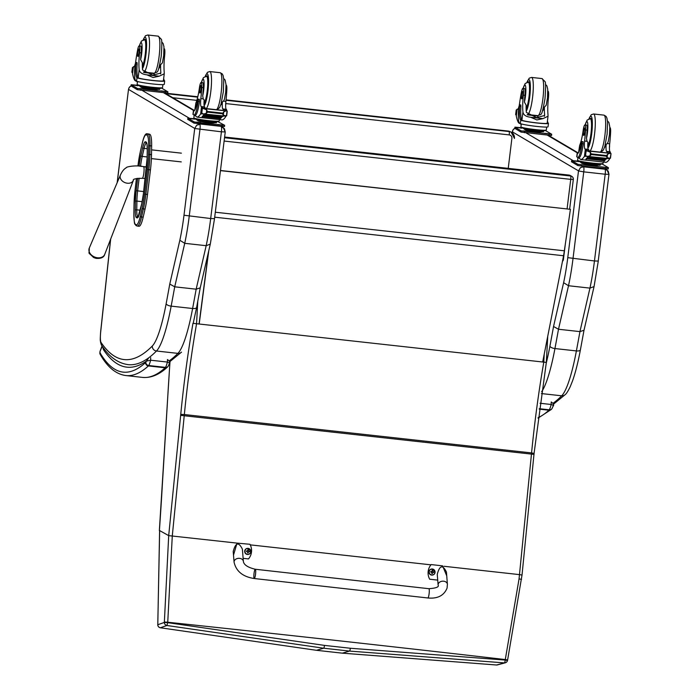 <?xml version="1.0" encoding="UTF-8"?>
<svg xmlns="http://www.w3.org/2000/svg" width="700" height="700" viewBox="0 0 700 700"><rect width="100%" height="100%" fill="white"/><g stroke="black" fill="none" stroke-linecap="round" stroke-linejoin="round"><path stroke-width="1.05" d="M427.849 597.975L254.257 578.532A4.664 0.796 -83.6 0 0 255.027 577.019A4.664 0.796 -83.6 0 0 255.71 572.066A4.664 0.796 -83.6 0 0 255.299 569.258A4.664 0.796 -83.6 0 0 253.986 573.808A4.664 0.796 -83.6 0 0 254.257 578.532A4.664 0.796 -83.6 0 0 255.027 577.019A4.664 0.796 -83.6 0 0 255.71 572.066A4.664 0.796 -83.6 0 0 255.299 569.258L428.881 588.7A4.664 0.796 -83.6 0 1 429.293 591.509A4.664 0.796 -83.6 0 1 428.61 596.461A4.664 0.796 -83.6 0 1 427.849 597.975C437.579 598.894 443.984 595.613 447.072 588.114L447.405 584.255A4.664 3.456 175.4 0 0 442.488 581.184A4.664 3.456 175.4 0 0 438.113 584.999L437.255 574.341C439.652 565.259 442.706 564.48 446.434 572.014L447.405 584.255M437.719 580.116L429.686 579.215A12.828 12.609 -104.6 0 1 431.165 564.576L442.584 565.854L446.74 575.855M431.165 564.576L430.885 564.646A12.828 12.609 75.4 0 0 430.745 564.812L250.259 544.863M233.502 555.082L237.064 543.113L249.961 544.285A12.828 12.609 -104.6 0 1 248.483 558.924L243.119 558.329M243.364 561.409L242.392 549.168C238.665 541.634 235.611 542.404 233.214 551.486L234.071 562.153A4.664 3.456 -4.6 0 1 234.15 561.269A4.664 3.456 -4.6 0 1 239.041 558.311A4.664 3.456 -4.6 0 1 243.364 561.409C243.854 564.847 247.835 567.464 255.299 569.258M237.064 543.113L168.7 535.631L164.343 622.431L167.72 622.659L172.27 536.244M432.766 575.015A3.062 3.01 -104.6 0 1 428.942 572.285A3.062 3.01 -104.6 0 1 431.226 569.091M431.804 574.954A2.949 2.896 -104.6 0 1 429.748 570.29A2.949 2.896 -104.6 0 1 434.744 570.841A2.949 2.896 -104.6 0 1 431.804 574.954M432.618 570.404A1.628 1.601 75.4 0 0 432.241 570.36L431.533 571.664A3.973 0.595 -175.4 0 0 430.701 571.62A1.628 1.601 75.4 0 0 430.666 571.996L431.489 572.101L431.918 573.562A1.628 1.601 75.4 0 0 432.294 573.606A3.973 1.015 -83.1 0 0 432.442 572.81L433.834 572.355A1.628 1.601 75.4 0 0 433.869 571.97A3.973 0.595 -175 0 0 433.142 571.847L432.609 571.183A3.973 1.015 -83.5 0 0 432.618 570.404L432.591 570.517A2352.507 600.53 96.5 0 0 432.32 570.981A1.067 1.05 -104.6 0 0 432.197 570.964M430.666 571.996L430.771 572.014A2352.507 50.234 -173.2 0 1 431.051 572.023L432.014 572.766M432.18 571.13L431.078 571.795A2352.507 350.184 4.6 0 1 430.815 571.637L430.701 571.62M431.979 573.09A1.067 1.05 -104.6 0 0 432.11 573.099A2352.507 599.462 96.9 0 0 432.303 573.492L432.294 573.606M432.11 573.099L433.134 572.259A1.067 1.05 -104.6 0 0 433.16 572.031A2352.507 353.019 5 0 0 433.746 571.961L433.869 571.97M433.834 572.355L433.711 572.337A2352.507 53.069 -173.6 0 0 433.134 572.259M433.16 572.031L432.32 570.981M432.058 571.209L431.287 571.839M248.526 554.383A3.062 3.01 -104.6 0 1 244.694 551.653A3.062 3.01 -104.6 0 1 246.977 548.459M247.564 554.321A2.949 2.896 -104.6 0 1 245.499 549.649A2.949 2.896 -104.6 0 1 250.495 550.209A2.949 2.896 -104.6 0 1 247.564 554.321M248.369 549.771A1.628 1.601 75.4 0 0 247.993 549.727L247.284 551.031A3.973 0.595 -175.4 0 0 246.461 550.979A1.628 1.601 75.4 0 0 246.418 551.364L247.774 552.134L247.669 552.93A1.628 1.601 75.4 0 0 248.054 552.974A3.973 1.015 -83.1 0 0 248.203 552.178L249.585 551.714A1.628 1.601 75.4 0 0 249.62 551.329A3.973 0.595 -175 0 0 248.894 551.206L248.36 550.55A3.973 1.015 -83.5 0 0 248.369 549.771L248.351 549.885A2352.507 600.53 96.5 0 0 248.08 550.349A1.067 1.05 -104.6 0 0 247.949 550.331M246.418 551.364L246.531 551.381A2352.507 50.234 -173.2 0 1 246.803 551.39L247.774 552.134M247.931 550.497L246.829 551.163A2352.507 350.184 4.6 0 1 246.566 550.996L246.461 550.979M247.73 552.449A1.067 1.05 -104.6 0 0 247.87 552.457A2352.507 599.462 96.9 0 0 248.054 552.86L248.054 552.974M247.87 552.457L248.894 551.617A1.067 1.05 -104.6 0 0 248.911 551.39A2352.507 353.019 5 0 0 249.498 551.329L249.62 551.329M249.585 551.714L249.463 551.705A2352.507 53.069 -173.6 0 0 248.894 551.617M248.911 551.39L248.08 550.349M247.818 550.567L247.039 551.206M157.789 624.444L159.653 530.504M172.252 536.235L184.249 415.555A124.39 21.149 -83.7 0 0 184.345 414.54L180.749 414.374A223.3 37.966 -83.7 0 1 192.964 323.33L546.332 362.399L534.065 453.434M544.215 354.226L543.786 362.154A220.194 37.433 -83.7 0 0 531.571 452.926A124.39 21.149 96.3 0 1 531.475 453.933L519.479 574.621L522.025 575.05L533.969 454.414M443.975 566.274L519.479 574.621A783.913 133.359 96.2 0 1 519.05 578.918L521.544 579.364M519.05 578.918L505.286 659.558A624.907 490.674 100.3 0 1 505.173 660.056L507.465 660.45M497.525 664.878A3.106 3.054 -105 0 1 496.554 665L342.335 653.153A3.106 0.542 96.2 0 1 342.291 653.161L496.51 665A3.106 0.744 -87.3 0 0 496.554 665L504.376 662.891A3.106 3.054 74.9 0 0 507.456 660.485M350.35 648.253A2665.46 183.575 -174.4 0 0 324.485 645.4A3.106 0.516 96.4 0 1 323.68 648.218L316.479 650.3L160.335 627.769A3.106 3.071 -109.2 0 1 157.798 624.724L164.343 622.431A3.106 3.062 70.9 0 0 166.906 625.494L323.68 648.218A2662.38 183.365 5.6 0 1 349.536 651.079L504.376 662.891A3.106 0.709 -87.3 0 0 505.173 660.056L350.35 648.253A3.106 0.542 96.2 0 1 349.536 651.079L342.335 653.153A2621.509 180.548 -174.4 0 0 316.479 650.3A3.106 0.516 96.4 0 1 316.444 650.3L342.291 653.161M324.485 645.4L167.72 622.659L166.906 625.494L160.361 627.769L316.444 650.3M159.416 530.46L168.7 535.631L180.653 415.354L534.021 454.387L534.117 453.399L531.571 452.926L184.345 414.54A220.194 37.433 96.3 0 1 196.56 323.767L197.776 301.262M159.399 530.617A712.976 121.214 -83.7 0 0 162.47 482.738L162.452 483.052M164.351 622.02L167.729 622.239A2666.282 183.636 5.6 0 1 505.286 659.558L507.579 659.969M199.054 324.047L208.46 252.07M208.766 250.74L199.185 324.056M542.675 362.031L563.57 255.745L214.699 217.184M220.456 170.634L570.413 209.317L220.474 170.476M570.413 209.317L564.34 250.801A49.752 8.461 96.3 0 1 563.57 255.745M147.516 194.46L150.447 169.873L148.803 169.689L145.871 194.276L147.516 194.46A28.367 4.821 96.3 0 1 145.04 209.081L143.395 208.898A28.367 4.821 -83.7 0 0 145.871 194.276L144.594 194.084A27.248 4.629 96.3 0 1 142.214 208.119L140.341 216.195A21.026 3.579 96.3 0 1 136.264 224.796L135.643 224.543A21.035 3.579 96.3 0 1 133.893 213.526L134.032 204.785A27.248 4.629 96.3 0 1 135.056 190.19L136.456 178.456L135.048 190.164A27.248 4.629 96.3 0 1 135.065 190.181L134.006 204.881A1.12 0.534 0.9 0 1 134.032 204.785M149.809 134.33L147.543 133.893L149.809 134.33A22.146 3.762 96.3 0 1 151.646 145.924L150.001 145.749A22.146 3.762 -83.7 0 0 148.164 134.155A1.12 1.103 112.4 0 0 146.939 135.144A21.026 3.57 96.3 0 1 148.68 146.151L148.549 154.893A27.248 4.629 96.3 0 1 147.516 169.487L144.594 194.084M140.341 216.195A1.12 0.63 13 0 0 141.523 216.974L143.168 217.157L145.04 209.081M148.549 154.893A1.12 0.534 0.9 0 1 149.87 154.49L151.515 154.665L151.646 145.924M140.446 151.174A1.12 0.63 13.1 0 0 140.394 151.296L137.996 165.524A27.256 4.629 96.3 0 1 140.394 151.428L142.249 143.439A21.026 3.57 96.3 0 1 146.317 134.881A1.12 1.103 112.4 0 1 147.543 133.893A22.146 3.762 -83.7 0 0 147.367 133.849L149.013 134.032A22.146 3.762 96.3 0 1 149.188 134.076M143.168 217.157A22.146 3.762 96.3 0 1 139.055 226.257L137.41 226.082A22.146 3.762 -83.7 0 0 141.523 216.974L143.395 208.898A1.12 0.63 13 0 1 142.214 208.119M151.515 154.665A28.367 4.821 96.3 0 1 150.447 169.873M146.562 167.178L143.561 166.714C137.55 164.894 126.044 166.53 126.122 167.869C123.979 168.989 122.071 171.386 120.409 175.07A7 5.215 22.1 0 0 120.872 179.279A7 5.215 22.1 0 0 127.041 183.181A7 5.215 22.1 0 0 133.376 180.338L104.746 254.345A8.348 6.221 -157.9 0 1 97.186 257.731A8.348 6.221 -157.9 0 1 89.285 248.062C89.407 255.623 87.176 250.994 93.424 257.373A7.56 5.635 22.1 0 0 93.564 257.442A7.56 5.635 22.1 0 0 95.279 258.125A7.56 5.635 22.1 0 0 95.515 258.195A7.56 5.635 22.1 0 0 96.644 258.422L95.279 258.125M179.839 240.266L169.768 284.069A620.043 105.385 96.3 0 1 166.154 303.704A76.248 12.959 96.3 0 1 152.294 346.019A743.269 126.332 96.3 0 1 101.036 342.44A4.603 4.445 146 0 0 101.728 345.511C109.165 356.851 117.968 363.23 128.117 364.639A747.871 127.111 -83.7 0 0 156.476 351.006A80.85 13.746 -83.7 0 0 171.168 306.136L192.614 308.507A624.645 106.172 96.3 0 0 196.166 289.188L206.168 245.691L210.289 244.134L214.515 218.662L210.683 218.531A62.195 10.57 96.3 0 1 206.168 245.691L184.73 243.32A62.195 10.57 -83.7 0 0 189.236 216.16L199.964 129.439A4.664 0.796 -83.7 0 0 199.789 124.381L196.674 125.195L194.722 128.502L221.41 131.81L210.683 218.531L183.995 215.232A57.592 9.791 96.3 0 1 179.839 240.266L184.73 243.32L174.72 286.816L196.166 289.188L200.235 287.84L196.63 307.422A4.603 1.838 10.6 0 1 192.614 308.507A80.85 13.746 96.3 0 1 177.914 353.377A4.603 4.436 44.7 0 0 181.519 352.126L169.671 361.786M225.181 131.801L224.429 128.669L221.235 126.753A4.664 0.796 96.3 0 1 221.41 131.81L225.243 131.941L214.515 218.662M169.768 284.069L174.72 286.816A624.645 106.172 -83.7 0 1 171.168 306.136A4.603 1.838 10.6 0 1 166.154 303.704M608.956 174.23L608.212 171.097L605.535 169.269L583.572 166.81L580.449 167.624L578.497 170.931L583.747 171.859A4.664 0.796 -83.7 0 0 583.572 166.81L582.776 166.338M563.614 282.695L553.543 326.498L558.504 329.245L568.505 285.74A62.195 10.57 -83.7 0 0 573.011 258.589L583.747 171.859L605.185 174.23L594.457 260.96L567.77 257.652A57.592 9.791 96.3 0 1 563.614 282.695L568.505 285.74L589.951 288.111L594.055 286.571L598.29 261.091L594.457 260.96A62.195 10.57 96.3 0 1 589.951 288.111L579.941 331.616L558.504 329.245A624.645 106.172 -83.7 0 1 554.942 348.556A4.603 1.838 10.6 0 1 549.929 346.124A76.248 12.959 96.3 0 1 546.157 363.431M541.651 391.72A80.85 13.746 -83.7 0 0 554.942 348.556L576.389 350.928A624.645 106.172 96.3 0 0 579.941 331.616L584.01 330.26L580.405 349.842A4.603 1.838 -169.4 0 1 576.389 350.928A80.85 13.746 96.3 0 1 561.697 395.806A747.871 127.111 96.3 0 1 553.114 403.2M201.162 82.478L202.746 82.652A6.851 1.164 96.3 0 1 203.315 87.692L201.731 87.517A6.851 1.164 96.3 0 0 201.162 82.478A6.851 1.164 96.3 0 0 199.395 88.007A21.683 3.684 96.3 0 1 195.869 103.031L194.81 110.066M193.847 111.072L193.436 111.029A14.105 1.059 -172.9 0 1 193.384 110.924L192.964 114.319A14.105 1.059 7.1 0 0 193.148 114.52L193.839 114.931A15.26 2.59 -83.7 0 0 194.031 114.992A15.26 2.59 -83.7 0 0 198.153 101.264L198.056 99.138L197.61 100.336A17.623 2.992 -83.7 0 1 193.62 111.099A17.623 2.992 -83.7 0 1 193.576 111.09L193.148 114.52M193.384 110.924A14.105 1.059 -172.9 0 1 194.399 110.652M203.21 113.899L200.655 113.872A66.115 11.235 96.3 0 1 197.102 117.136L222.171 119.91A66.115 11.235 -83.7 0 0 225.733 116.646L225.662 116.305M222.232 116.41A66.115 11.235 96.3 0 1 220.343 118.703L220.054 118.676A66.115 11.235 96.3 0 0 220.159 118.58M221.944 116.375A66.115 11.235 96.3 0 1 221.287 117.32M203.201 116.218L202.86 116.664L220.404 118.606L220.535 118.178A66.115 11.235 96.3 0 1 220.535 118.212M204.487 114.082A66.115 11.235 96.3 0 1 202.388 116.725L202.09 116.69A66.115 11.235 96.3 0 0 204.199 114.047M221.156 117.758L221.296 117.224L203.752 115.281A66.115 11.235 96.3 0 1 203.569 115.526L221.112 117.46M203.586 115.789L203.367 115.771A66.115 11.235 96.3 0 1 203.192 115.981L220.736 117.924M203 116.191A66.115 11.235 96.3 0 1 202.816 116.384L202.86 116.664M225.89 90.186L226.8 90.291A34.282 5.828 -83.7 0 1 225.907 101.386A7.998 1.356 -83.7 0 0 226.214 109.331A44.074 7.49 -83.7 0 0 226.599 109.646L226.485 110.775M223.3 110.425L223.204 109.27L226.608 109.646L225.146 111.072M226.485 115.894A5.232 0.893 96.3 0 0 226.468 115.911L223.326 115.246L222.486 113.794L223.755 111.816L226.091 110.854L201.626 108.351A5.232 0.893 96.3 0 1 201.504 108.054L227.089 110.88L201.504 108.054M200.97 113.654L201.766 113.19L202.361 108.535L201.626 108.351L201.058 112.954L201.784 113.19L200.883 113.076A5.232 0.893 96.3 0 1 201.058 112.954L203.648 113.986L225.89 116.2M222.486 113.794L207.611 112.149L206.29 113.356L203.648 113.986M203.227 108.43L206.719 109.935L207.611 112.149M198.056 99.138L199.334 99.286L199.43 101.413A15.26 2.59 96.3 0 1 195.309 115.141L194.031 114.992M225.811 102.41L225.785 104.317A15.26 2.59 96.3 0 1 225.654 105.297M223.204 109.27A44.074 7.49 96.3 0 1 222.801 108.955A7.998 1.356 96.3 0 1 222.407 101.946A13.3 2.258 96.3 0 1 220.78 104.886L220.763 104.895M226.432 115.911L227.01 111.256L226.529 111.002M216.492 121.896L216.379 122.824L208.049 122.316L197.986 120.785L196.298 119.403M197.986 120.785L198.1 119.866M208.049 122.316L208.162 121.398A10.85 0.814 -172.9 0 1 195.668 119.035L195.72 118.624M217.245 121.284L217.192 121.704A10.85 0.814 -172.9 0 1 208.162 121.398M205.433 114.188L222.976 116.121M220.911 117.731L220.78 118.204M203.367 115.771L203.236 116.27M203.752 115.281L203.612 115.815M200.883 113.076L201.477 108.01M201.731 87.517A34.282 5.828 96.3 0 1 200.839 98.612A7.998 1.356 96.3 0 0 201.136 106.558A44.074 7.49 96.3 0 0 201.521 106.873L203.114 108.64M226.8 90.291A6.851 1.164 -83.7 0 0 226.231 85.251L226.056 85.234M205.048 108.404L204.951 107.257A44.074 7.49 96.3 0 1 204.549 106.942A7.998 1.356 96.3 0 1 204.155 99.925L203.219 98.875L200.839 98.612M197.102 117.136L194.381 115.036M219.424 119.604L219.249 121.021A12.801 0.963 -172.9 0 1 208.591 120.654A12.801 0.963 -172.9 0 1 193.839 117.88L194.197 115.01M224.446 126.49L193.987 123.121L187.775 119.367M217.245 121.301L224.639 125.3L197.689 122.518L194.145 121.888L187.88 118.178L195.694 118.843M190.706 118.676L194.924 119.166L190.706 118.676M217.875 124.486L222.093 124.976L217.875 124.486M196.551 122.124L200.769 122.622L196.551 122.124M206.229 76.309A13.991 2.38 96.3 0 1 206.867 75.924A13.991 2.38 96.3 0 1 207.76 89.513A13.991 2.38 96.3 0 1 203.998 103.723M225.907 101.386L223.519 101.124L222.407 101.946M223.519 101.124L224.455 99.251L225.689 92.286L226.039 84.647L225.111 80.019L223.676 78.514M203.315 87.692A34.282 5.828 96.3 0 1 202.72 95.839L203.219 98.875M200.944 89.635A3.728 0.63 -83.7 0 0 200.76 85.575A3.728 0.63 -83.7 0 0 199.719 89.215A3.728 0.63 -83.7 0 0 199.938 92.995A3.728 0.63 -83.7 0 0 200.944 89.635M584.938 124.906L586.521 125.081A6.851 1.164 96.3 0 1 587.09 130.121L585.506 129.946A6.851 1.164 96.3 0 0 584.938 124.906A6.851 1.164 96.3 0 0 583.17 130.436A21.683 3.684 96.3 0 1 579.644 145.451L578.585 152.486M577.631 153.501L577.211 153.457A14.105 1.059 -172.9 0 1 577.168 153.344L576.747 156.748A14.105 1.059 7.1 0 0 576.923 156.949L577.614 157.351A15.26 2.59 -83.7 0 0 577.806 157.421A15.26 2.59 -83.7 0 0 581.928 143.692L581.831 141.566L581.385 142.756A17.623 2.992 -83.7 0 1 577.395 153.528A17.623 2.992 -83.7 0 1 577.351 153.519L576.923 156.949M577.168 153.344A14.105 1.059 -172.9 0 1 578.174 153.081M586.985 156.327L584.439 156.301A66.115 11.235 96.3 0 1 580.878 159.565L605.955 162.339A66.115 11.235 -83.7 0 0 609.508 159.075L609.438 158.734M606.008 158.839A66.115 11.235 96.3 0 1 604.126 161.131L603.829 161.096A66.115 11.235 96.3 0 0 603.942 161M605.719 158.804A66.115 11.235 96.3 0 1 605.062 159.749M588.271 156.502A66.115 11.235 96.3 0 1 586.163 159.145L585.874 159.11A66.115 11.235 96.3 0 0 587.974 156.476M604.931 160.178L605.071 159.644L587.528 157.71A66.115 11.235 96.3 0 1 587.344 157.946L604.887 159.889M587.361 158.218L587.151 158.191A66.115 11.235 96.3 0 1 586.968 158.41L604.511 160.344M586.976 158.646L586.775 158.62A66.115 11.235 96.3 0 1 586.6 158.804L604.144 160.746M609.665 132.615L610.584 132.72A34.282 5.828 -83.7 0 1 609.683 143.806A7.998 1.356 -83.7 0 0 609.989 151.76A44.074 7.49 -83.7 0 0 610.374 152.066L610.26 153.195M607.075 152.845L606.979 151.699L610.391 152.075L608.921 153.501M610.199 158.34L607.11 157.666L606.261 156.214L607.53 154.245L609.866 153.274L585.401 150.78A5.232 0.893 96.3 0 1 585.279 150.474L610.864 153.309L585.279 150.474M584.745 156.082L585.541 155.619L586.136 150.964L585.401 150.78L584.832 155.374L585.567 155.61L584.657 155.505A5.232 0.893 96.3 0 1 584.832 155.374L587.431 156.415L609.665 158.629M606.261 156.214L591.395 154.569L590.065 155.785L587.431 156.415M587.003 150.85L590.494 152.364L591.395 154.569M581.831 141.566L583.109 141.706L583.205 143.832A15.26 2.59 96.3 0 1 579.084 157.561L577.806 157.421M609.586 144.83L609.56 146.746A15.26 2.59 96.3 0 1 609.438 147.726M606.979 151.699A44.074 7.49 96.3 0 1 606.576 151.384A7.998 1.356 96.3 0 1 606.183 144.366A13.3 2.258 96.3 0 1 604.564 147.315L604.538 147.315M610.864 153.309A5.232 0.893 96.3 0 0 610.986 153.606L610.216 158.34A5.232 0.893 96.3 0 1 610.26 158.314M600.276 164.325L600.163 165.244L591.832 164.745L581.761 163.214L580.072 161.822M581.761 163.214L581.875 162.295M591.832 164.745L591.946 163.817A10.85 0.814 -172.9 0 1 579.442 161.464L579.495 161.044M608.23 168.91L608.379 167.676L602.157 164.01L600.976 164.124A10.85 0.814 -172.9 0 1 591.946 163.817M589.207 156.607L606.751 158.55M586.775 158.62L586.644 159.093M604.686 160.151L604.555 160.633M587.151 158.191L587.011 158.69M587.528 157.71L587.387 158.244M584.657 155.505L585.253 150.439M585.506 129.946A34.282 5.828 96.3 0 1 584.614 141.041A7.998 1.356 96.3 0 0 584.92 148.986A44.074 7.49 96.3 0 0 585.305 149.293L586.898 151.06M610.584 132.72A6.851 1.164 -83.7 0 0 610.015 127.68L609.84 127.654M588.822 150.832L588.726 149.678A44.074 7.49 96.3 0 1 588.332 149.362A7.998 1.356 96.3 0 1 587.93 142.354L587.003 141.304L584.614 141.041M580.878 159.565L578.156 157.456M610.785 153.685L610.304 153.431M603.199 162.032L603.024 163.441A12.801 0.963 -172.9 0 1 592.366 163.082A12.801 0.963 -172.9 0 1 577.622 160.3L577.972 157.439M608.265 168.954L577.771 165.541L571.559 161.796M608.423 167.729L577.92 164.316L571.655 160.597L579.469 161.263M574.481 161.105L578.699 161.595L574.481 161.105M601.65 166.906L605.867 167.405L601.65 166.906M580.335 164.553L584.553 165.043L580.335 164.553M590.004 118.737A13.991 2.38 96.3 0 1 590.642 118.352A13.991 2.38 96.3 0 1 591.535 131.941A13.991 2.38 96.3 0 1 587.773 146.143M609.683 143.806L607.303 143.544L606.183 144.366M607.303 143.544L608.23 141.671L609.464 134.706L609.814 127.067L608.895 122.439L607.46 120.942M587.09 130.121A34.282 5.828 96.3 0 1 586.495 138.259L587.003 141.304M584.719 132.064A3.728 0.63 -83.7 0 0 584.535 128.004A3.728 0.63 -83.7 0 0 583.494 131.644A3.728 0.63 -83.7 0 0 583.712 135.424A3.728 0.63 -83.7 0 0 584.719 132.064M163.721 55.405L164.657 55.51A21.683 3.684 -83.7 0 0 164.237 72.362L164.246 73.789L159.197 76.195L153.09 77.507L146.912 74.839L159.197 76.195M146.912 74.839C142.196 74.288 139.615 72.538 139.16 69.589A21.683 3.684 96.3 0 1 139.58 52.736L141.164 52.911A6.851 1.164 96.3 0 0 140.744 46.095L139.16 45.92A6.851 1.164 96.3 0 1 139.58 52.736M139.414 45.946A10.447 1.776 96.3 0 1 141.732 43.4A10.447 1.776 96.3 0 1 141.662 53.891A10.447 1.776 96.3 0 1 140.621 59.658L142.345 62.729A21.683 3.684 -83.7 0 0 142.572 69.974L152.775 75.206L160.834 73.054L160.825 71.986A21.683 3.684 -83.7 0 1 160.597 64.75A13.3 2.258 96.3 0 1 158.786 68.329L158.76 68.329M136.447 81.086A14.105 1.059 7.1 0 0 151.331 83.808A14.105 1.059 7.1 0 0 164.264 84.341L164.684 80.946A14.105 1.059 -172.9 0 1 152.285 80.474A14.105 1.059 -172.9 0 1 137.077 77.796L138.145 77.796A17.623 2.992 96.3 0 1 137.139 64.059L136.99 62.519L135.704 62.379L135.179 64.129A15.26 2.59 -83.7 0 0 135.756 80.675L136.447 81.086L137.077 77.796M163.398 80.701L164.5 80.71A17.623 2.992 96.3 0 1 163.669 78.461M137.69 81.532L137.62 82.066L134.846 80.43A66.115 11.235 96.3 0 1 132.528 73.692L133.385 66.719M154.271 73.246L154.114 74.506M135.196 64.015A7.998 1.356 96.3 0 1 133.814 66.85A7.998 1.356 96.3 0 1 133.796 66.85A44.074 7.49 96.3 0 1 133.394 66.692L134.067 66.763L133.367 66.675L132.519 73.561M164.246 73.789L163.389 80.789A12.801 0.963 -172.9 0 1 152.18 80.36A12.801 0.963 -172.9 0 1 138.364 77.936M136.867 77.656A17.623 2.992 -83.7 0 1 135.861 63.919L135.704 62.379M143.85 72.485L153.921 73.596A59.255 10.071 -83.7 0 0 154.315 75.346M132.641 72.581L132.029 72.476A5.232 0.893 -83.7 0 0 131.906 72.17L132.475 67.576L133.236 67.156M159.793 88.462L159.679 89.381L151.349 88.882L141.286 87.351L139.589 85.96M141.286 87.351L141.4 86.424M151.349 88.882L151.463 87.955M167.746 93.047L167.895 91.814L161.674 88.147L160.492 88.261A10.85 0.814 -172.9 0 1 149.625 87.745A10.85 0.814 -172.9 0 1 138.959 85.601L139.011 85.181M132.055 72.52L132.676 67.436M164.657 55.51A6.851 1.164 -83.7 0 0 164.237 48.694L164.062 48.667M135.502 62.65A7.998 1.356 96.3 0 0 135.888 60.314A34.282 5.828 96.3 0 1 137.673 49.744A6.851 1.164 96.3 0 1 139.16 45.92M162.907 84.63L162.54 87.579A12.801 0.963 -172.9 0 1 150.806 87.098A12.801 0.963 -172.9 0 1 137.305 84.621A12.801 0.963 -172.9 0 1 137.139 84.438L137.445 81.961M167.79 93.091L137.287 89.679L131.075 85.934M167.939 91.866L137.436 88.454L131.18 84.735L138.985 85.4M143.789 89.005L139.58 88.506L143.763 89.224M165.112 91.359L160.895 90.869L165.086 91.586M137.944 85.558L133.726 85.059L137.918 85.776M142.362 66.885A13.991 2.38 -83.7 0 0 145.574 54.6A13.991 2.38 -83.7 0 0 144.865 39.366A13.991 2.38 -83.7 0 0 144.226 39.751M141.365 48.825A6.851 1.164 -83.7 0 0 141.26 49.289M140.621 59.658A21.683 3.684 96.3 0 1 141.164 52.911M160.597 64.75L162.418 62.825L163.704 55.554L163.957 46.769L163.109 43.453L161.683 41.956M137.751 52.369A3.728 0.63 -83.7 0 0 137.935 56.438A3.728 0.63 -83.7 0 0 138.976 52.797A3.728 0.63 -83.7 0 0 138.758 49.018A3.728 0.63 -83.7 0 0 137.751 52.369M547.496 97.834L548.433 97.93A21.683 3.684 -83.7 0 0 548.012 114.791L548.03 116.218L542.981 118.624L536.865 119.928L530.688 117.268L542.981 118.624M530.688 117.268C525.971 116.716 523.39 114.966 522.944 112.018A21.683 3.684 96.3 0 1 523.355 95.165L524.939 95.34A6.851 1.164 96.3 0 0 524.528 88.524L522.944 88.349A6.851 1.164 96.3 0 1 523.355 95.165M523.189 88.375A10.447 1.776 96.3 0 1 525.508 85.829A10.447 1.776 96.3 0 1 525.446 96.32A10.447 1.776 96.3 0 1 524.405 102.086L526.129 105.157A21.683 3.684 -83.7 0 0 526.356 112.394L536.559 117.635L544.609 115.482L544.6 114.415A21.683 3.684 -83.7 0 1 544.372 107.17A13.3 2.258 96.3 0 1 542.561 110.749L542.544 110.757M520.222 123.506A14.105 1.059 7.1 0 0 535.106 126.236A14.105 1.059 7.1 0 0 548.039 126.77L548.459 123.375A14.105 1.059 -172.9 0 1 536.06 122.894A14.105 1.059 -172.9 0 1 520.852 120.216L521.929 120.225A17.623 2.992 96.3 0 1 520.923 106.487L520.765 104.939L519.488 104.799L518.954 106.558A15.26 2.59 -83.7 0 0 519.531 123.104L520.222 123.506L520.852 120.216M547.173 123.13L548.284 123.139A17.623 2.992 96.3 0 1 547.452 120.89M521.465 123.961L521.395 124.486L518.621 122.85A66.115 11.235 96.3 0 1 516.303 116.121L517.16 109.139M538.046 115.675L537.898 116.935M517.169 109.112L517.151 109.104A44.074 7.49 96.3 0 0 517.571 109.27L517.615 109.279A7.998 1.356 96.3 0 1 517.571 109.27M548.03 116.218L547.164 123.209A12.801 0.963 -172.9 0 1 535.964 122.789A12.801 0.963 -172.9 0 1 522.139 120.356M520.651 120.076A17.623 2.992 -83.7 0 1 519.636 106.348L519.488 104.799M527.625 114.905L537.696 116.016A59.255 10.071 -83.7 0 0 538.09 117.775M516.416 115.01L515.804 114.905A5.232 0.893 -83.7 0 0 515.69 114.599L516.425 109.874A5.232 0.893 -83.7 0 1 516.259 110.005L517.011 109.576M516.259 110.005L517.046 109.944L516.451 109.865L516.976 110.442M543.567 130.883L543.454 131.81L535.124 131.303L525.061 129.78L523.372 128.389M525.061 129.78L525.175 128.852M535.124 131.303L535.238 130.384M551.521 135.476L551.679 134.242L545.457 130.576L544.267 130.69A10.85 0.814 -172.9 0 1 533.409 130.165A10.85 0.814 -172.9 0 1 522.742 128.03L522.795 127.61M515.839 114.94L516.477 110.39M548.433 97.93A6.851 1.164 -83.7 0 0 548.012 91.114L547.837 91.096M519.278 105.079A7.998 1.356 96.3 0 0 519.671 102.743A34.282 5.828 96.3 0 1 521.456 92.172A6.851 1.164 96.3 0 1 522.944 88.349M518.971 106.435A7.998 1.356 96.3 0 1 517.597 109.279M546.691 127.05L546.324 130.008A12.801 0.963 -172.9 0 1 534.59 129.518A12.801 0.963 -172.9 0 1 521.08 127.05A12.801 0.963 -172.9 0 1 520.914 126.866L521.22 124.381M551.565 135.52L521.062 132.107L514.85 128.362M551.714 134.286L521.22 130.874L514.955 127.164L522.769 127.829M527.572 131.425L523.355 130.935L527.538 131.653M548.887 133.787L544.67 133.289L548.861 134.006M521.719 127.977L517.501 127.487L521.692 128.205M526.146 109.314A13.991 2.38 -83.7 0 0 529.349 97.02A13.991 2.38 -83.7 0 0 528.649 81.795A13.991 2.38 -83.7 0 0 528.001 82.171M525.149 91.245A6.851 1.164 -83.7 0 0 525.035 91.718M524.405 102.086A21.683 3.684 96.3 0 1 524.939 95.34M544.372 107.17L546.192 105.245L547.488 97.983L547.733 89.197L546.892 85.873L545.457 84.376M521.526 94.797A3.728 0.63 -83.7 0 0 521.719 98.858A3.728 0.63 -83.7 0 0 522.76 95.218A3.728 0.63 -83.7 0 0 522.532 91.438A3.728 0.63 -83.7 0 0 521.526 94.797M569.66 209.072L573.317 179.454A3.106 3.106 0 0 0 571.812 176.391L570.325 175.516A3.106 3.054 120.5 0 0 569.126 175.114L570.614 175.998A3.106 3.054 -59.5 0 1 571.812 176.391L571.812 176.391A3.106 3.054 -59.5 0 1 573.282 179.41L570.736 179.366L567.087 208.793M562.914 259.534L563.378 259.42M224.525 137.734L570.614 175.998A3.106 0.525 96.3 0 1 570.736 179.366L224.114 141.05M569.039 175.105A3.106 0.525 96.3 0 1 569.082 175.096L569.082 175.096A3.106 0.525 96.3 0 1 569.126 175.114L224.612 137.025L569.082 175.096A3.106 3.106 0 0 1 570.325 175.516M103.889 348.547L103.513 349.764L103.985 348.67M148.4 358.382L146.396 361.113L150.631 360.211L167.388 362.058C169.662 362.836 170.284 363.361 169.242 363.641M145.591 362.556A660.809 112.315 96.3 0 1 99.89 352.555A3.106 2.984 149.9 0 0 100.24 354.454L100.24 354.454C107.415 367.15 115.938 374.176 125.816 375.55A663.915 112.84 -83.7 0 0 148.4 365.942A12.443 2.117 -83.7 0 0 148.732 365.523A3.106 2.896 -147.4 0 1 145.836 362.25A9.328 1.584 96.3 0 1 145.591 362.556A3.106 3.01 47.7 0 0 148.4 365.942L165.148 367.797A3.106 3.01 47.7 0 0 167.484 367.045C159.241 374.692 150.938 378.149 142.572 377.405L125.816 375.55M102.244 346.264L99.995 351.479M540.015 403.252L551.163 404.486C553.446 405.256 554.067 405.79 553.017 406.07M431.743 575.076A3.062 3.01 75.4 0 0 434.963 571.279A3.062 3.01 75.4 0 0 429.047 572.259A3.062 3.01 75.4 0 0 431.743 575.076M247.502 554.444A3.062 3.01 75.4 0 0 250.714 550.646A3.062 3.01 75.4 0 0 244.799 551.626A3.062 3.01 75.4 0 0 247.502 554.444M159.6 530.722L157.798 624.531M180.749 414.374A121.275 20.615 96.3 0 1 180.653 415.354M167.352 403.576A3.106 0.893 3.3 0 1 167.317 403.41A3.106 0.893 3.3 0 1 167.37 403.261A772.222 131.285 96.3 0 1 170.013 361.576M167.213 405.842A3.106 0.84 3.5 0 1 167.178 405.694A3.106 0.84 3.5 0 1 167.239 405.545A127.496 21.674 -83.7 0 0 167.37 403.261M162.47 482.738L167.239 405.545M564.34 250.801L215.311 212.222M139.134 166.014L140.551 166.232A19.049 3.238 96.3 0 1 142.214 156.415A1.242 0.7 -167 0 1 140.901 155.558A20.291 3.447 -83.7 0 0 139.134 166.014L139.125 166.093M147.14 156.957L142.214 156.415L144.077 148.383A1.242 0.7 -167 0 1 142.765 147.525L140.901 155.558M137.673 178.264L136.194 190.662L137.62 190.881L139.134 178.185M140.551 166.268L146.597 166.898M147.263 148.741L144.077 148.383A12.819 2.179 96.3 0 1 146.379 143.115M146.668 143.237L146.239 143.054A1.242 1.225 -67.6 0 1 145.495 141.776A14.061 2.389 -83.7 0 0 142.765 147.525M136.194 190.662A20.282 3.447 -83.7 0 0 135.433 201.53A1.242 0.595 0.9 0 1 136.903 201.084A19.04 3.238 96.3 0 1 137.62 190.881L143.675 191.555M146.86 143.316A1.242 1.225 -67.6 0 1 146.851 143.316L146.624 143.15C146.668 144.69 146.921 140.166 147.254 149.502A1.242 0.595 0.9 0 1 147.28 149.389A14.061 2.389 -83.7 0 0 146.116 142.03L145.495 141.776M146.65 143.202A1.242 1.225 -67.6 0 1 146.116 142.03M135.433 201.53L135.293 210.271A1.242 0.595 0.9 0 1 136.763 209.825L136.903 201.084L142.179 201.67M147.28 149.625A1.242 0.595 0.9 0 1 147.254 149.502L147.123 158.244A1.242 0.595 0.9 0 1 147.149 158.13L147.28 149.389M135.293 210.271A14.07 2.389 -83.7 0 0 136.465 217.639A1.242 1.225 -67.6 0 1 137.83 216.536A12.828 2.179 96.3 0 1 136.763 209.825L140.236 210.21M136.465 217.639L137.086 217.893A1.242 1.225 -67.6 0 1 138.171 216.799M146.379 168.98L146.379 168.998A20.282 3.447 -83.7 0 0 147.149 158.13M137.086 217.893A14.061 2.389 -83.7 0 0 139.816 212.144A1.242 0.7 -167 0 1 139.816 211.995A1.242 0.7 -167 0 1 139.877 211.864M139.816 212.144L141.697 204.015A19.854 3.377 -83.7 0 0 143.43 193.786L146.379 168.998M146.317 134.881L146.939 135.144M134.032 204.986A1.12 0.534 0.9 0 1 134.006 204.881L133.875 213.631A1.12 0.534 0.9 0 1 133.893 213.526M148.68 146.151A1.12 0.534 0.9 0 1 150.001 145.749L149.87 154.49A28.367 4.821 -83.7 0 1 148.803 169.689L147.516 169.487M147.367 133.849C145.565 133.026 143.859 136.176 142.258 143.308L140.394 151.296A1.12 0.63 13.1 0 0 140.394 151.428M136.264 224.796A1.12 1.103 112.6 0 0 136.929 225.951L137.41 226.082A22.146 3.762 -83.7 0 1 137.226 226.03M133.893 213.736A1.12 0.534 0.9 0 1 133.875 213.631C134.383 226.345 134.487 223.265 136.308 225.697L136.929 225.951M135.643 224.543A1.12 1.103 112.6 0 0 136.308 225.697M181.256 161.901L151.393 158.602M151.585 149.87L181.396 153.16M143.561 166.714A5.828 0.989 96.3 0 1 144.025 171.237A5.828 0.989 96.3 0 1 142.284 178.308C135.634 178.447 132.668 179.13 133.376 180.338M225.181 131.871L223.204 127.461M152.294 346.019A4.603 4.436 44.7 0 0 156.476 351.006L177.914 353.377A747.871 127.111 96.3 0 1 169.339 360.771M163.739 92.846L194.005 110.696M220.439 126.28L198.992 123.909M101.036 342.44A10.946 1.864 96.3 0 1 100.704 331.8L100.642 331.809C99.89 342.956 100.502 340.078 100.642 342.72L101.728 345.511M100.704 331.8L110.679 239.006M117.25 182.481L128.494 89.434L129.133 87.561L131.049 85.803M128.555 89.486L128.572 89.434A4.603 4.524 -59.5 0 1 131.04 85.873M189.219 118.151L142.293 90.475M128.572 89.434L194.722 128.433M194.722 128.502L183.995 215.232M553.543 326.498A620.043 105.385 96.3 0 1 549.929 346.124M512.216 132.869L512.916 129.981L514.824 128.222M512.33 131.915L512.356 131.854A4.603 4.524 -59.5 0 1 514.815 128.293M573.003 160.571L526.067 132.895M512.356 131.854L578.497 170.861M578.497 170.931L567.77 257.652M547.514 135.266L577.78 153.116M604.214 168.709L605.01 169.173A4.664 0.796 96.3 0 1 605.185 174.23L609.017 174.361L606.979 169.89M598.229 261.021L608.956 174.3M580.405 349.842C578.034 362.434 575.409 372.794 572.53 380.931L570.22 386.697C568.155 390.95 566.51 393.575 565.294 394.555A4.603 4.436 -135.3 0 1 561.697 395.806L541.38 393.558M225.846 103.574L509.215 134.899A3.106 0.525 -83.7 0 0 509.093 131.565L226.03 100.275M197.706 97.142L166.434 93.686A3.106 0.525 96.3 0 1 166.609 94.08M172.76 97.711L196.831 100.371M165.034 93.152A6.221 6.116 -63 0 1 165.445 93.188L166.434 93.686A6.221 6.116 117 0 0 165.883 93.651M509.215 134.899A3.106 3.062 -63 0 1 511.892 138.32L508.235 168.376M514.43 138.399A6.221 6.116 117 0 0 509.093 131.565L508.104 131.066A6.221 6.116 -63 0 1 510.177 131.679A6.221 6.221 0 0 0 508.034 131.04A6.221 1.059 96.3 0 1 508.104 131.066L226.065 99.881L508.034 131.04A6.221 1.059 96.3 0 0 507.972 131.049M197.803 96.749L165.375 93.161A6.221 1.059 -83.7 0 1 165.445 93.188L197.794 96.757M226.459 110.775L226.59 109.743M206.29 113.356L206.719 109.935M222.565 113.111L207.699 111.466M223.326 115.246L223.755 111.816M199.43 101.413L198.153 101.264M226.214 109.331L222.801 108.955M204.549 106.942L201.136 106.558M204.951 107.257L201.539 106.881M200.655 113.872L201.521 106.873M195.055 109.603L195.869 103.031M187.924 118.221L187.766 119.446M198.056 120.803A8.321 0.621 7.1 0 0 198.109 120.837A8.321 0.621 7.1 0 0 207.209 122.482A8.321 0.621 7.1 0 0 214.498 122.71M194.145 121.888L193.987 123.121M197.689 122.518L197.531 123.751M222.058 125.212L221.9 126.446M205.24 76.431A16.17 2.748 96.3 0 1 208.539 83.843A16.17 2.748 96.3 0 1 204.129 105.647M217.079 109.734L219.616 107.572L221.034 104.038L223.344 91.691L223.764 79.476L223.151 75.67L222.311 73.946L220.176 72.704A18.655 3.167 96.3 0 1 221.41 90.344A18.655 3.167 96.3 0 1 216.519 109.672M220.176 72.704L209.816 71.558A18.655 3.167 96.3 0 1 211.05 89.197A18.655 3.167 96.3 0 1 206.159 108.526M201.416 82.504A10.447 1.776 96.3 0 1 203.735 79.957A10.447 1.776 96.3 0 1 203.665 90.457A10.447 1.776 96.3 0 1 202.72 95.839M207.401 76.422L206.526 76.326A13.554 2.301 96.3 0 1 207.209 91.087A13.554 2.301 96.3 0 1 203.989 103.101M610.234 153.195L610.365 152.171M590.065 155.785L590.494 152.364M606.349 155.54L591.474 153.895M607.11 157.666L607.53 154.245M583.205 143.832L581.928 143.692M609.989 151.76L606.576 151.384M588.332 149.362L584.92 148.986M588.726 149.678L585.322 149.301M584.439 156.301L585.305 149.293M578.83 152.031L579.644 145.451M571.699 160.641L571.55 161.875M581.831 163.222A8.321 0.621 7.1 0 0 581.884 163.258A8.321 0.621 7.1 0 0 590.984 164.903A8.321 0.621 7.1 0 0 598.281 165.13M577.92 164.316L577.771 165.541M581.464 164.946L581.315 166.171M605.832 167.641L605.675 168.866M589.024 118.851A16.17 2.748 96.3 0 1 592.314 126.263A16.17 2.748 96.3 0 1 587.904 148.076M600.854 152.162L603.4 149.992L604.809 146.466L607.119 134.111L607.539 121.905L606.926 118.09L606.086 116.366L603.951 115.133A18.655 3.167 96.3 0 1 605.185 132.764A18.655 3.167 96.3 0 1 600.294 152.101M603.951 115.133L593.591 113.986A18.655 3.167 96.3 0 1 594.825 131.617A18.655 3.167 96.3 0 1 589.942 150.955M585.191 124.933A10.447 1.776 96.3 0 1 587.51 122.386A10.447 1.776 96.3 0 1 587.44 132.877A10.447 1.776 96.3 0 1 586.495 138.259M591.185 118.851L590.301 118.755A13.554 2.301 96.3 0 1 590.984 133.508A13.554 2.301 96.3 0 1 587.773 145.521M135.861 63.919L137.139 64.059M160.589 73.902L160.825 71.986M132.09 72.485L132.641 72.546M132.186 72.082L132.694 72.135M132.694 67.961L133.201 68.022M138.145 77.796L139.16 69.589M165.349 91.77L165.2 93.004M141.356 87.36A8.321 0.621 7.1 0 0 150.308 89.022A8.321 0.621 7.1 0 0 157.798 89.267M131.215 84.779L131.066 86.013M137.436 88.454L137.287 89.679M140.98 89.084L140.831 90.309M142.459 68.688A16.17 2.748 -83.7 0 0 145.924 54.801A16.17 2.748 -83.7 0 0 146.23 39.498A16.17 2.748 -83.7 0 0 143.246 39.865M143.43 72.047L143.719 72.091A18.655 3.167 -83.7 0 0 148.759 55.309A18.655 3.167 -83.7 0 0 147.814 35L145.46 35.744L143.124 39.9M159.11 56.455A18.655 3.167 -83.7 0 0 158.174 36.146L161.149 39.104C162.024 39.384 162.032 45.185 161.184 56.525C157.675 75.39 157.946 71.172 154.07 73.237A18.655 3.167 -83.7 0 0 159.11 56.455M139.335 45.938L141.383 41.072L144.532 39.769A13.554 2.301 96.3 0 1 145.206 54.521A13.554 2.301 96.3 0 1 142.345 66.115M519.636 106.348L520.923 106.487M544.364 116.331L544.6 114.415M515.874 114.905L516.416 114.966M515.961 114.511L516.469 114.564M521.929 120.225L522.944 112.018M549.124 134.199L548.975 135.433M525.131 129.789A8.321 0.621 7.1 0 0 534.082 131.442A8.321 0.621 7.1 0 0 541.572 131.696M514.999 127.207L514.841 128.441M521.22 130.874L521.062 132.107M524.764 131.504L524.606 132.737M526.242 111.116A16.17 2.748 -83.7 0 0 529.699 97.23A16.17 2.748 -83.7 0 0 530.014 81.918A16.17 2.748 -83.7 0 0 527.021 82.294M527.214 114.468L527.494 114.511A18.655 3.167 -83.7 0 0 532.534 97.729A18.655 3.167 -83.7 0 0 531.597 77.429L529.244 78.164L526.907 82.329M542.885 98.875A18.655 3.167 -83.7 0 0 541.949 78.566L544.933 81.532C545.799 81.804 545.808 87.614 544.959 98.945C541.45 117.819 541.721 113.593 537.854 115.657A18.655 3.167 -83.7 0 0 542.885 98.875M523.119 88.366L525.157 83.501L528.308 82.189A13.554 2.301 96.3 0 1 528.99 96.95A13.554 2.301 96.3 0 1 526.12 108.544M102.821 347.086A26.355 4.48 -83.7 0 0 103.513 349.764A749.429 127.374 -83.7 0 0 146.396 361.113A13.37 2.275 96.3 0 1 145.836 362.25M167.484 367.045L168.254 366.109A3.106 2.896 -147.4 0 1 165.489 367.377A12.443 2.117 96.3 0 1 165.148 367.797A663.915 112.84 96.3 0 1 142.572 377.405M167.457 359.546L167.388 362.058A16.476 2.8 96.3 0 1 165.489 367.377L148.732 365.523A16.476 2.8 -83.7 0 0 150.631 360.211L150.701 357.691M551.259 409.474L552.038 408.537A3.106 2.896 -147.4 0 1 549.264 409.806A12.443 2.117 96.3 0 1 548.931 410.217A3.106 3.01 47.7 0 0 551.259 409.474L538.055 418.127M552.038 408.537L553.28 405.746C554.164 404.863 553.481 403.602 551.233 401.966L551.163 404.486A16.476 2.8 96.3 0 1 549.264 409.806L539.271 408.704M539.219 409.141L548.931 410.217A663.915 112.84 96.3 0 1 538.116 417.681M438.113 584.999C439.276 586.941 436.205 588.175 428.881 588.7M254.257 578.532C242.856 576.782 236.127 571.322 234.071 562.153M432.723 575.032L432.819 575.006C436.205 573.099 435.689 571.121 431.279 569.082L431.174 569.109M248.474 554.391L248.57 554.365C251.956 552.466 251.44 550.489 247.03 548.45L246.925 548.476M547.733 336.42L546.332 362.399M507.614 659.986L522.025 575.05M507.614 659.995L507.509 660.476A3.106 3.106 0 0 1 505.286 662.786L497.464 664.895A3.106 3.106 0 0 1 496.51 665M157.763 624.759A3.106 3.106 0 0 0 160.335 627.769M159.355 530.556L169.969 361.602M147.123 158.244L143.412 193.769L141.706 203.866L138.058 216.939L138.556 216.825M104.746 254.345C103.407 259.507 96.224 258.186 96.652 258.431M120.409 175.07L89.285 248.062M93.564 257.442A10.106 10.106 0 0 0 95.515 258.195M145.232 178.509L142.284 178.308M210.28 244.151L200.218 287.884M193.2 323.365L196.63 307.422M164.684 92.951L194.504 110.53M221.393 126.385L223.011 127.347M100.642 331.809L110.582 239.243M117.154 182.7L128.494 89.434M512.155 132.816L512.278 131.854M584.001 330.312L594.055 286.571M606.795 169.768L605.168 168.814M578.279 152.959L548.468 135.371M565.294 394.555L553.446 404.215M510.177 131.679L511.166 132.186L514.474 138.442M227.246 111.274L226.686 115.78M205.468 114.555L223.02 116.497M200.865 113.094L201.81 113.199M187.731 119.403L187.88 118.178M224.49 126.534L224.639 125.3M209.816 71.558L207.463 72.301L205.126 76.466M204.426 103.381L203.989 103.329M201.338 82.504L203.403 77.612L206.526 76.326M611.021 153.702L610.47 158.2M589.251 156.984L606.795 158.926M584.64 155.514L585.585 155.619M571.506 161.831L571.655 160.597M593.591 113.986L591.238 114.73L588.901 118.886M585.113 124.924L587.178 120.041L590.301 118.755M132.431 67.576L131.871 72.082M131.023 85.969L131.18 84.735M143.719 72.091L154.07 73.237M147.814 35L158.174 36.146M145.407 39.865L144.532 39.769M517.142 109.104L516.294 115.981M516.206 110.005L515.655 114.503M514.806 128.389L514.955 127.164M527.494 114.511L537.854 115.657M531.597 77.429L541.949 78.566M529.183 82.294L528.308 82.189M565.32 244.116L563.421 259.464A3.106 3.106 0 0 1 562.581 261.24M168.254 366.109L169.505 363.317C170.389 362.434 169.706 361.174 167.449 359.546M102.051 345.984L99.978 351.514L100.24 354.454"/></g></svg>

